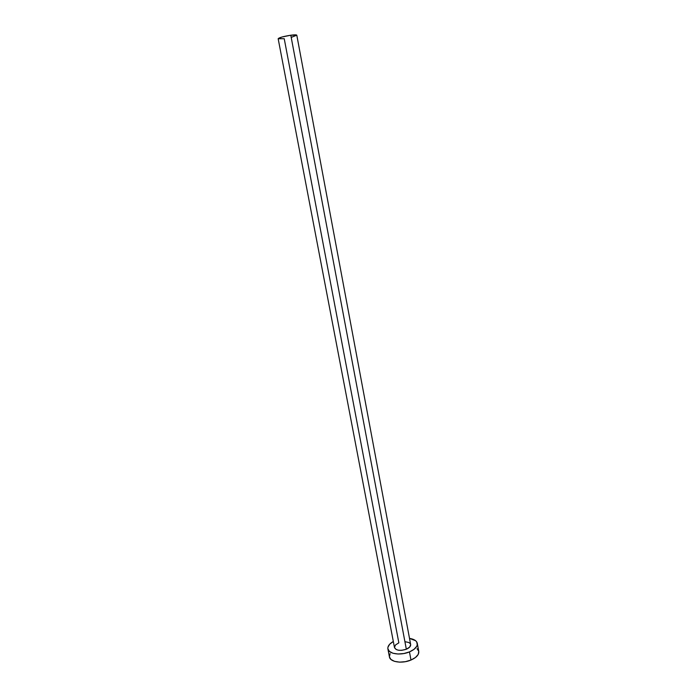 <?xml version="1.0" encoding="UTF-8"?>
<svg xmlns="http://www.w3.org/2000/svg" width="697" height="697" viewBox="0 0 697 697"><rect width="100%" height="100%" fill="white"/><g stroke="black" fill="none" stroke-linecap="round" stroke-linejoin="round"><path stroke-width="1.05" d="M406.334 649.229L290.797 35.216C283.444 36.401 279.236 37.568 278.164 38.718L282.015 37.002L290.797 35.216L406.334 649.229L401.664 650.336L398.623 650.257L396.201 649.526L394.485 647.557C396.175 650.571 400.13 651.12 406.334 649.229C409.383 647.879 410.821 646.302 410.655 644.516L409.705 647.034L406.334 649.229M418.766 651.381L418.217 654.413L415.49 657.48L410.986 660.042L405.393 661.68L399.59 662.141L394.511 661.348L390.939 659.44L389.431 656.914C390.032 662.072 402.186 663.91 410.986 660.042L409.461 651.904C400.636 655.746 388.464 653.978 387.889 648.907C387.558 646.241 389.362 643.758 393.326 641.467L389.736 644.15L387.941 647.208L387.863 648.715L389.388 651.381L392.96 653.246L398.048 654.013L403.851 653.542L409.461 651.904L410.986 660.042C416.492 657.559 419.089 654.675 418.766 651.39L417.285 643.348C417.59 646.589 414.985 649.438 409.461 651.904L413.983 649.369L416.719 646.337L417.276 644.786L416.701 641.902L415.586 640.682L409.514 638.408C414.035 639.097 416.623 640.743 417.285 643.348M404.992 641.693L408.869 642.512L410.35 643.749M394.476 647.496L395.487 644.978L398.85 642.826L284.228 38.692L278.173 38.744M390.111 653.647L389.405 656.74M418.758 651.329L417.067 648.68M410.655 644.516L296.8 35.198C296.521 34.728 294.517 34.737 290.797 35.216L296.8 35.198L291.294 37.35M394.485 647.565L278.164 38.718M389.44 656.931L387.889 648.907"/></g></svg>
